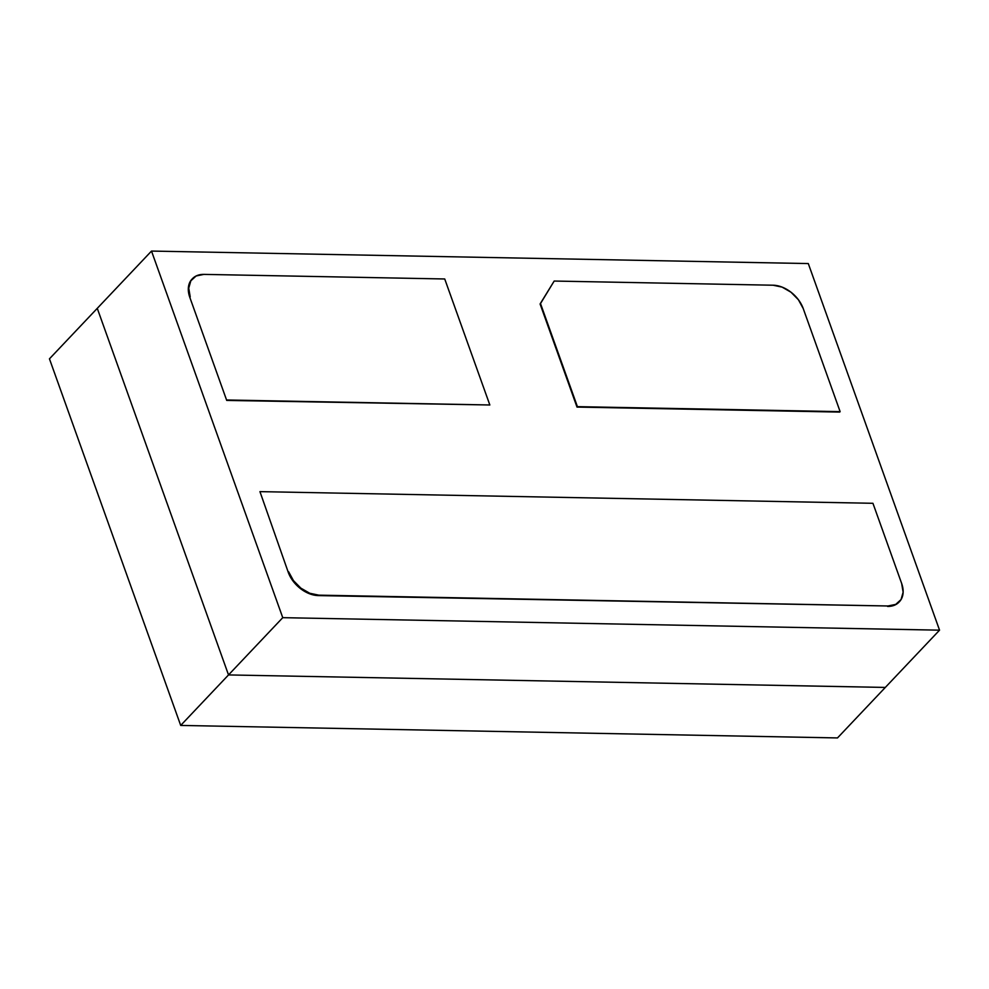 <?xml version="1.0" encoding="UTF-8"?>
<svg xmlns="http://www.w3.org/2000/svg" width="989" height="989" viewBox="0 0 989 989"><rect width="100%" height="100%" fill="white"/><g stroke="black" fill="none" stroke-linecap="round" stroke-linejoin="round"><path stroke-width="1.48" d="M97.268 308.345L49.45 358.834L97.268 308.345L228.521 674.931L885.316 687.429L837.498 737.93L885.316 687.429L228.521 674.931L180.703 725.432L228.521 674.931L97.268 308.345L151.502 251.07L282.755 617.668L939.55 630.166L808.297 263.569L151.502 251.07L282.755 617.668L939.55 630.166L808.297 263.569L151.502 251.07L97.268 308.345L228.521 674.931L282.755 617.668L228.521 674.931L97.268 308.345M837.498 737.93L180.703 725.432L49.45 358.834L180.703 725.432L837.498 737.93M318.347 595.588L309.334 593.684L300.458 588.579L293.053 581.062L288.244 572.26L259.946 491.632L288.244 572.26A27.074 18.395 43.4 0 0 318.347 595.588L318.755 595.155A27.074 18.395 -136.6 0 1 288.652 571.827L293.461 580.63L300.866 588.146L309.742 593.252L318.755 595.155L887.974 605.985L318.347 595.588M899.211 601.918L895.317 604.835L887.566 606.418A27.074 18.395 43.4 0 0 899.013 602.128A27.074 18.395 43.4 0 0 899.149 601.98M192.187 278.96A27.074 18.395 43.4 0 0 192.027 279.108A27.074 18.395 43.4 0 0 189.801 297.318L226.716 400.421L489.839 404.983L226.716 400.421L189.801 297.318L188.33 288.578L190.407 281.235L192.249 278.886M839.723 412.079L577.007 407.085L540.093 303.982L554.186 281.049L540.093 303.982L577.007 407.085L839.723 412.079M885.316 687.429L939.55 630.166L885.316 687.429L228.521 674.931L885.316 687.429M901.659 583.485A27.074 18.395 -136.6 0 1 899.434 601.695A27.074 18.395 -136.6 0 1 887.974 605.985L895.725 604.403L901.053 599.569L903.13 592.226L901.659 583.485L872.941 503.302L259.946 491.632L872.941 503.302L901.659 583.485M489.839 404.983L444.729 278.972L203.895 274.386L196.143 275.968L190.828 280.802L188.738 288.145L190.209 296.885A27.074 18.395 -136.6 0 1 192.447 278.675A27.074 18.395 -136.6 0 1 203.895 274.386L444.729 278.972L489.839 404.983L227.124 399.989L489.839 404.983M189.801 297.318L226.716 400.421L189.801 297.318M773.114 285.215A27.074 18.395 -136.6 0 1 803.216 308.543L840.131 411.647L803.216 308.543L798.407 299.741L791.002 292.225L782.126 287.119L773.114 285.215L554.186 281.049L540.501 303.549L577.415 406.652L840.131 411.647L577.415 406.652L540.501 303.549L554.186 281.049L773.114 285.215"/></g></svg>
